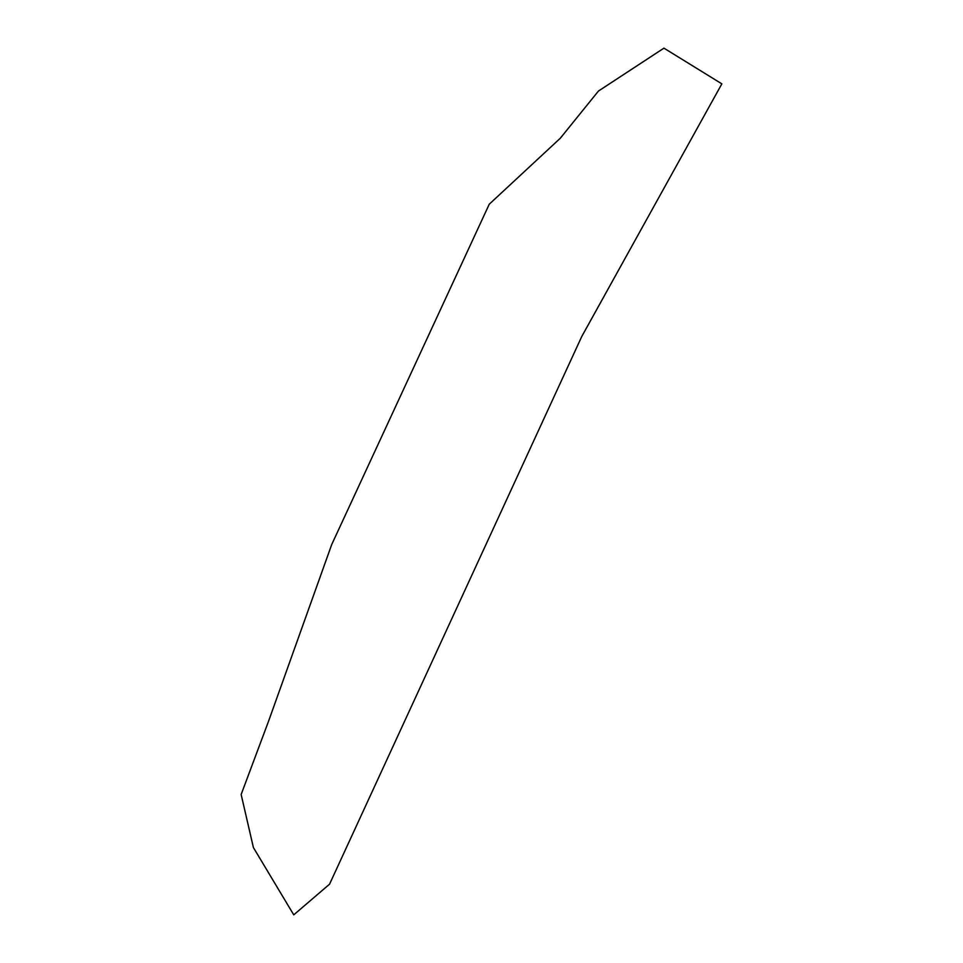 <?xml version="1.0" encoding="UTF-8"?>
<svg xmlns="http://www.w3.org/2000/svg" width="963" height="963" viewBox="0 0 963 963"><rect width="100%" height="100%" fill="white"/><g stroke="black" fill="none" stroke-linecap="round" stroke-linejoin="round"><path stroke-width="0.72" stroke-dasharray="4.82 3.61" d=""/><path stroke-width="1.44" d="M598.444 91.052L560.285 138.251L489.252 204.216L331.705 544.564L268.436 721.564L241.147 794.499L253.401 847.548L293.751 914.85L329.563 884.178L581.772 336.484L721.853 83.853L663.94 48.15L598.444 91.052"/></g></svg>
